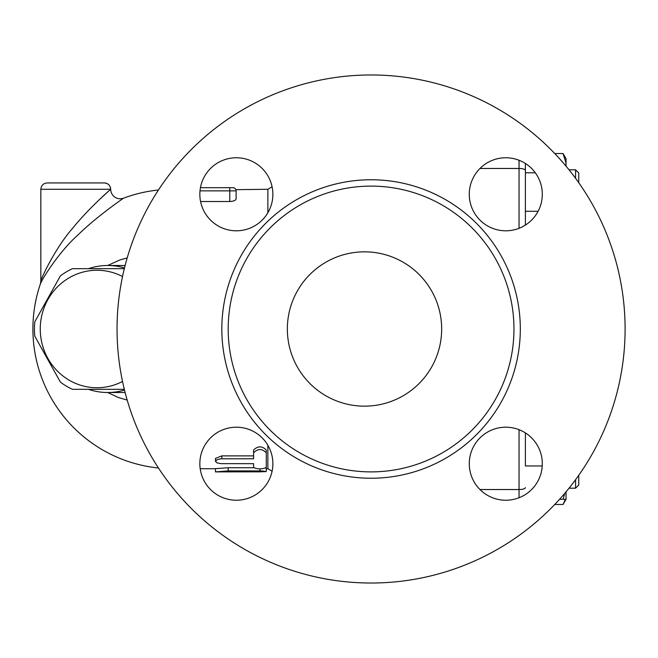 <?xml version="1.0" encoding="UTF-8"?>
<svg xmlns="http://www.w3.org/2000/svg" width="658" height="658" viewBox="0 0 658 658"><rect width="100%" height="100%" fill="white"/><g stroke="black" fill="none" stroke-linecap="round" stroke-linejoin="round"><path stroke-width="0.99" d="M513.964 329A142.893 142.893 0 0 1 299.629 452.745A142.893 142.893 0 0 1 299.629 205.255A142.893 142.893 0 0 1 513.964 329M625.1 329A254.029 254.029 0 0 1 244.06 548.994A254.029 254.029 0 0 1 244.06 109.006A254.029 254.029 0 0 1 625.1 329M469.277 463.717A36.519 36.519 0 0 1 505.788 427.198A36.519 36.519 0 0 1 542.307 463.717A36.519 36.519 0 0 1 505.788 500.236A36.519 36.519 0 0 1 469.277 463.717M236.354 427.198A36.519 36.519 0 0 1 272.873 463.717A36.519 36.519 0 0 1 236.354 500.236A36.519 36.519 0 0 1 199.843 463.717A36.519 36.519 0 0 1 236.354 427.198M272.873 194.283A36.519 36.519 0 0 1 236.354 230.802A36.519 36.519 0 0 1 199.843 194.283A36.519 36.519 0 0 1 236.354 157.764A36.519 36.519 0 0 1 272.873 194.283M505.788 230.802A36.519 36.519 0 0 1 469.277 194.283A36.519 36.519 0 0 1 505.788 157.764A36.519 36.519 0 0 1 542.307 194.283A36.519 36.519 0 0 1 505.788 230.802M287.349 329A77.159 77.159 0 0 1 403.091 262.18A77.159 77.159 0 0 1 403.091 395.82A77.159 77.159 0 0 1 287.349 329M525.397 465.963L525.397 432.906L525.397 465.963L542.241 465.963M525.397 225.094L525.397 163.472M554.768 504.464L563.059 504.464L565.362 499.307M122.528 276.533A58.743 56.744 -90 0 0 40.261 329A58.743 56.744 -90 0 0 122.528 381.467M124.247 389.059A65.89 63.645 90 0 1 123.655 389.33L72.495 389.33A65.89 63.645 90 0 1 60.396 382.101L34.816 336.23A65.89 63.645 90 0 1 34.43 329A65.89 63.645 90 0 1 34.816 321.77L60.396 275.899A65.89 63.645 90 0 1 72.495 268.67L123.655 268.67A65.89 63.645 90 0 1 124.247 268.941M124.313 268.67L123.655 268.67M124.313 389.33L123.655 389.33M575.561 479.707L575.561 488.187L569.03 488.187L575.561 488.187L578.744 485.012L578.744 475.298M578.744 182.702L578.744 172.988L575.561 169.813L575.561 178.293M566.036 491.847L566.036 499.307L563.059 499.307L564.753 493.377M563.059 153.536L566.036 158.693L566.036 163.159L563.059 153.536L554.768 153.536M565.79 165.857L566.036 163.159L566.036 166.153M559.555 499.307L563.059 499.307M538.104 211.284L525.397 211.284L525.397 172.791L535.308 172.791M266.284 469.039L267.872 468.718L272.091 471.218M253.585 452.811C257.821 448.485 262.057 448.485 266.284 452.811L266.284 467.451C262.057 469.368 257.821 469.368 253.585 467.451L253.585 463.668L221.006 463.651L217.058 462.911L215.479 461.357L217.058 459.687L220.8 458.807L253.585 458.774L253.585 450.056C257.821 445.836 262.057 445.836 266.284 450.056L266.284 452.811M215.479 461.357L215.479 458.412L221.836 455.887L253.585 455.887L253.585 450.056M253.585 464.375L253.585 463.668M266.284 450.056L266.284 464.375M259.935 471.835L266.202 471.589L261.974 470.931L228.186 470.889L215.479 471.893L259.935 471.835M265.659 468.118L266.284 468.348L266.284 471.515M215.479 471.835L215.479 468.66L228.186 467.739L253.692 467.739M200.18 468.718L215.479 468.718L215.479 469.927M200.435 187.695L232.948 187.695A3.175 3.175 0 0 1 236.123 190.869C235.638 188.747 235.638 188.747 236.123 190.869L236.074 190.327M235.885 189.668L267.872 189.282L267.872 212.723M236.123 198.848L236.123 190.869L236.123 198.848C235.844 200.377 233.722 201.266 229.774 201.512L200.558 201.512M267.872 445.277L267.872 468.718M47.187 182.932C43.329 183.311 41.215 185.424 40.837 189.282L110.667 189.282A6.35 6.341 -90 0 0 104.318 182.932L47.187 182.932L104.318 182.932C108.2 183.311 110.314 185.424 110.692 189.274L110.667 189.282C109.384 190.351 87.629 209.491 72.544 228.392C56.843 246.018 42.26 275.579 40.837 280.974C42.276 275.562 56.777 246.117 72.544 228.392C87.613 209.515 109.442 190.294 110.667 189.282L110.305 189.603M98.865 200.114L109.063 190.705M40.837 189.282L40.837 280.974L40.335 284.042C42.022 278.992 59.401 251.315 78.105 234.816C96.455 216.745 123.211 198.371 123.564 198.181A9.525 9.525 0 0 1 110.692 189.274M107.649 392.505L118.58 397.588L127.191 400.072M127.191 257.928L119.896 259.951L107.641 265.495M88.534 389.33A63.505 61.342 -90 0 0 107.69 392.505A63.505 61.342 -90 0 0 124.502 390.079M124.502 267.921A63.505 61.342 -90 0 0 107.69 265.495A63.505 61.342 -90 0 0 88.534 268.67M520.313 329A149.243 149.243 0 0 0 296.454 199.752A149.243 149.243 0 0 0 296.454 458.248A149.243 149.243 0 0 0 520.313 329M479.962 168.473L519.047 168.473L519.047 228.31M519.047 429.69L519.047 489.527A6.35 1.892 0 0 0 525.397 487.644M519.047 160.256L519.047 168.473A6.35 1.892 0 0 1 525.397 170.356M479.962 489.527L519.047 489.527L519.047 497.744M221.836 455.887L221.836 458.774M259.935 468.907L259.935 470.889M228.186 467.739L228.186 470.889M232.948 187.695A3.175 3.175 0 0 1 236.123 190.869L229.774 190.869L229.774 201.512M229.774 187.695L229.774 190.869L199.999 190.869M106.045 268.67L105.222 268.67M106.045 389.33L105.222 389.33M578.744 485.012L575.561 488.187M575.561 169.813L569.03 169.813M566.036 499.307L563.059 504.464M158.446 190.006A139.718 139.718 0 0 0 123.564 198.181M40.335 284.042A139.718 139.718 0 0 0 158.446 467.994M125.11 265.495L107.69 265.495M125.11 392.505L107.69 392.505M267.872 189.282L272.091 186.782"/></g></svg>
